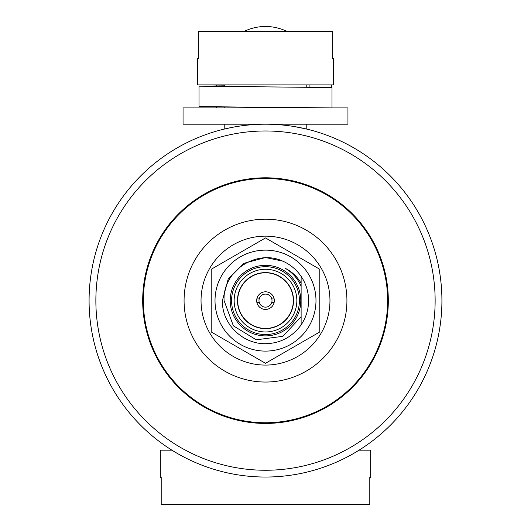 <?xml version="1.0" encoding="UTF-8"?>
<svg xmlns="http://www.w3.org/2000/svg" width="531" height="531" viewBox="0 0 531 531"><rect width="100%" height="100%" fill="white"/><g stroke="black" fill="none" stroke-linecap="round" stroke-linejoin="round"><path stroke-width="0.8" d="M387.637 300.612A122.137 122.137 0 0 1 265.5 422.756A122.137 122.137 0 0 1 143.363 300.612A122.137 122.137 0 0 1 265.5 178.476A122.137 122.137 0 0 1 387.637 300.612M95.865 300.612A169.635 169.635 0 0 1 265.5 130.978A169.635 169.635 0 0 1 435.135 300.612A169.635 169.635 0 0 1 265.5 470.254A169.635 169.635 0 0 1 95.865 300.612M89.082 300.612A176.418 176.418 0 0 1 265.5 124.194A176.418 176.418 0 0 1 441.918 300.612A176.418 176.418 0 0 1 265.5 477.037A176.418 176.418 0 0 1 89.082 300.612M224.786 124.194L224.786 128.953L231.662 127.473M294.274 126.557L306.214 128.953L306.214 124.194M265.5 177.799A122.814 122.814 0 0 1 388.314 300.612A122.814 122.814 0 0 1 265.5 423.433A122.814 122.814 0 0 1 142.686 300.612A122.814 122.814 0 0 1 265.5 177.799M296.849 300.612A31.349 31.349 0 0 1 265.5 331.961A31.349 31.349 0 0 1 234.151 300.612A31.349 31.349 0 0 1 265.5 269.27A31.349 31.349 0 0 1 296.849 300.612M230.215 300.612A35.285 35.285 0 0 1 265.5 265.334A35.285 35.285 0 0 1 300.785 300.612A35.285 35.285 0 0 1 265.5 335.897A35.285 35.285 0 0 1 230.215 300.612A35.285 35.285 0 0 0 265.5 335.897A35.285 35.285 0 0 0 300.785 300.612M184.078 300.612A81.422 81.422 0 0 1 265.5 219.19A81.422 81.422 0 0 1 346.922 300.612A81.422 81.422 0 0 1 265.5 382.041A81.422 81.422 0 0 1 184.078 300.612M293.524 300.612A28.024 28.024 0 0 1 265.5 328.643A28.024 28.024 0 0 1 237.476 300.612A28.024 28.024 0 0 1 265.5 272.589A28.024 28.024 0 0 1 293.524 300.612M301.123 324.853L301.123 286.255C297.811 278.642 292.594 272.702 285.472 268.427C292.156 271.879 297.373 276.81 301.123 283.235L301.123 276.379A43.091 43.091 0 0 1 300.134 326.246L301.123 324.614L301.123 316.755L282.817 336.335L256.234 339.8L233.348 325.815L224.089 300.612C222.356 271.314 256.188 248.734 282.764 261.139A43.091 43.091 0 0 1 301.123 276.379L301.123 287.736M282.764 261.139L265.5 257.528L243.955 263.303L228.184 279.074L222.409 300.612C221.659 323.797 242.634 344.134 265.5 343.703C279.631 343.411 291.174 337.59 300.134 326.246M301.123 324.614L301.123 316.755L301.123 324.614M161.205 477.309L160.329 477.309L161.205 477.309L161.205 504.45L369.795 504.45L369.795 477.309L370.671 477.309L370.671 450.169L359.089 450.169M160.329 477.309L160.329 450.169L171.911 450.169M370.671 477.309L369.795 477.309M319.728 335.466A64.463 64.463 0 0 1 230.646 354.847A64.463 64.463 0 0 1 211.272 265.765A64.463 64.463 0 0 1 300.354 246.384A64.463 64.463 0 0 1 319.728 335.466M215.015 300.612A50.485 50.485 0 0 1 265.5 250.128A50.485 50.485 0 0 1 315.985 300.612A50.485 50.485 0 0 1 265.5 351.104A50.485 50.485 0 0 1 215.015 300.612M319.781 300.612L319.781 269.277L265.5 237.934L211.219 269.277L211.219 331.955L265.5 363.297L319.781 331.955L319.781 300.612M347.944 107.912L347.944 124.194L183.056 124.194L183.056 107.912L347.944 107.912M216.648 107.912L216.648 106.877M216.648 85.869L216.648 84.894M244.373 31.289A48.852 48.852 0 0 1 286.627 31.289M331.47 87.502L331.47 84.894M310.283 107.912L199.006 106.552L199.006 86.201L224.786 85.803M265.5 107.229L331.994 107.912L331.994 87.555L199.006 86.201M265.5 86.872L224.786 86.009M306.214 85.02L309.931 84.894L309.931 87.19M306.214 84.894L306.214 87.157M224.786 84.894L224.786 86.38M224.786 106.95L224.786 107.912M333.355 58.43L332.685 58.43L333.355 58.43L333.355 84.894L197.645 84.894L197.645 58.43L198.315 58.43L197.645 58.43M332.685 58.43L332.685 31.289L198.315 31.289L198.315 58.43M267.312 309.248A8.821 8.821 0 0 1 256.865 302.431A8.821 8.821 0 0 1 263.688 291.984A8.821 8.821 0 0 1 274.135 298.8A8.821 8.821 0 0 1 267.312 309.248M259.778 273.392A27.818 27.818 0 0 1 292.727 294.897A27.818 27.818 0 0 1 271.222 327.839A27.818 27.818 0 0 1 238.273 306.334A27.818 27.818 0 0 1 259.778 273.392M259.208 298.92A6.511 6.511 0 0 1 272.011 300.612A6.511 6.511 0 0 1 271.792 302.312L274.155 302.312A8.821 8.821 0 0 1 256.845 302.312L259.208 302.312A6.511 6.511 0 0 1 259.208 298.92L256.845 298.92A8.821 8.821 0 0 1 274.155 298.92L271.792 298.92M271.792 302.312A6.511 6.511 0 0 1 259.208 302.312M231.576 300.612A33.924 33.924 0 0 1 265.5 266.688A33.924 33.924 0 0 1 299.424 300.612A33.924 33.924 0 0 1 265.5 334.543A33.924 33.924 0 0 1 231.576 300.612M268.055 26.55L268.971 26.61M262.035 26.61L262.945 26.55"/></g></svg>
